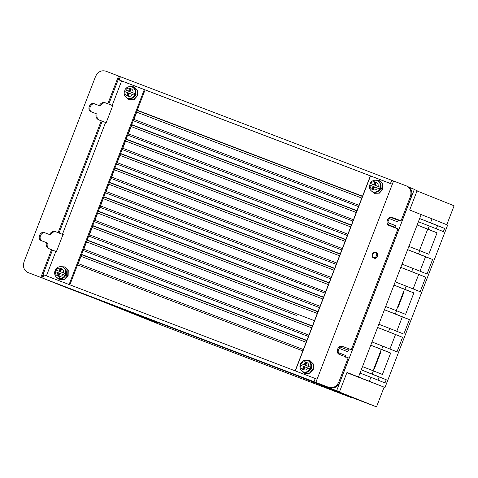 <?xml version="1.0" encoding="UTF-8"?>
<svg xmlns="http://www.w3.org/2000/svg" width="478" height="478" viewBox="0 0 478 478"><rect width="100%" height="100%" fill="white"/><g stroke="black" fill="none" stroke-linecap="round" stroke-linejoin="round"><path stroke-width="0.72" d="M143.125 195.209L143.83 195.484M306.667 360.298L309.905 360.537L313.096 363.955L312.971 369.1L309.523 373.049L304.773 373.366L302.269 371.31M304.773 373.366L309.917 373.204L313.365 369.261L313.484 364.111L309.905 360.537M376.144 180.248L379.377 180.487L382.573 183.905L382.448 189.049L379 192.998L374.25 193.315L371.741 191.26M374.25 193.315L379.395 193.154L382.842 189.204L382.962 184.06L379.377 180.487M61.268 266.67L64.62 266.909L67.864 270.351L67.762 275.501L64.291 279.445L59.487 279.738L56.894 277.593M59.487 279.738L64.661 279.594L68.139 275.651L68.24 270.5L64.62 266.909M130.745 86.614L134.097 86.859L137.341 90.3L137.24 95.451L133.768 99.388L128.958 99.681L126.371 97.542M128.958 99.681L134.139 99.538L137.616 95.6L137.718 90.45L134.097 86.859M375.899 252.354C372.732 250.908 370.378 256.889 373.688 257.977A3.023 2.659 111.8 0 0 373.724 257.995A3.023 2.659 111.8 0 0 377.285 256.142A3.023 2.659 111.8 0 0 375.935 252.366L375.899 252.354A3.023 2.659 111.8 0 1 375.935 252.366L376.282 252.504C379.544 253.567 377.244 259.524 374.107 258.144L374.035 258.12M373.641 257.905L372.595 256.417M310.144 362.109L311.913 368.699L306.034 372.392M375.517 192.341L381.39 188.649L379.622 182.058M64.978 268.558L66.693 275.095L60.879 278.788M59.595 278.363L57.163 272.346M130.363 98.737L136.17 95.044L134.455 88.508M304.283 364.816L300.889 363.531L300.531 364.32L300.268 365.144L303.661 366.423L302.729 368.843L304.139 369.38L305.072 366.961L310.025 368.867L310.389 368.084L310.646 367.259L305.693 365.353L306.625 362.933L305.215 362.396L305.998 362.712L305.066 365.126L304.283 364.816L305.215 362.396M374.692 182.345L373.76 184.759L370.366 183.48L370.008 184.269L369.745 185.094L373.139 186.372L372.207 188.792L373.611 189.33L374.549 186.91L379.502 188.816L380.124 187.203L375.17 185.297L376.102 182.883L374.692 182.345L376.096 182.895M61.465 269.365L60.79 269.108L59.858 271.528L55.627 269.909L55.006 271.522L59.236 273.135L58.304 275.543M64.894 275.298L65.516 273.685L60.539 271.773L65.516 273.685A6.047 5.348 111.8 0 0 62.504 266.993L63.06 267.214A6.047 5.348 111.8 0 1 65.809 274.731A6.047 5.348 111.8 0 1 58.567 278.435L58.011 278.214A6.047 5.348 111.8 0 0 64.894 275.298L59.917 273.38L58.985 275.8L57.557 275.256L58.489 272.836M130.942 89.314L130.267 89.057L129.335 91.471L125.099 89.858L124.477 91.471L128.713 93.085L127.781 95.486M134.372 95.247L134.993 93.634L130.016 91.722L134.993 93.634A6.047 5.348 111.8 0 0 131.982 86.942L132.537 87.163A6.047 5.348 111.8 0 1 135.286 94.68A6.047 5.348 111.8 0 1 128.038 98.384L127.489 98.163A6.047 5.348 111.8 0 0 134.372 95.247L129.395 93.329L128.457 95.749L127.034 95.2L127.967 92.786M421.16 214.592L432.058 218.822L430.535 222.772L419.636 218.542L421.16 214.592L409.664 209.997L417.127 190.662L414.289 189.527M446.793 224.72L454.1 205.779L417.019 190.943M336.637 390.765L314.004 381.707L42.679 278.142L65.193 287.147L336.637 390.765L414.354 189.348L408.983 187.197M436.312 228.807L437.513 225.694L419.636 218.542L358.488 377.017L346.992 372.416L339.529 391.751L336.691 390.616M384.115 387.15L376.503 406.868L328.063 387.491M346.885 372.697L384.987 387.485L447.659 225.066L432.058 218.822M352.178 397.582L351.91 397.839L332.401 390.03L376.503 406.868M94.076 298.17L162.03 325.357L351.91 397.839M112.539 305.221L145.402 318.366L115.377 306.302M123.886 309.553L156.748 322.698L126.718 310.634M296.898 375.594L329.76 388.739L299.736 376.676M302.568 377.757L338.269 391.99L305.406 378.839M308.244 379.926L341.107 393.071L311.076 381.008M339.529 391.751L336.673 390.663M118.209 307.384L153.91 321.616L121.048 308.465M391.721 180.296L120.402 76.725L119.153 79.951L390.478 183.516L391.721 180.296L393.555 181.031M391.488 217.717L398.646 220.448L398.819 219.994M398.646 220.448L397.266 221.756M389.528 218.661L397.26 221.756M387.897 222.712L395.736 225.706L387.885 222.563M395.736 225.706L395.88 227.618L388.763 224.905M395.718 228.036L395.88 227.618M340.402 347.124L348.564 350.243L349.077 348.898M348.564 350.243L347.177 351.545L339.099 348.313M338.406 352.728L345.654 355.495L338.352 352.573M345.654 355.495L345.797 357.413M346.932 372.577L368.263 381.008L346.968 372.487M358.488 377.017L384.987 387.485M360.006 373.067L370.91 377.297L369.386 381.247M362.497 366.62L373.396 370.85L372.153 374.077L361.254 369.847L379.132 376.999L377.931 380.106M372.009 341.967L382.908 346.197L381.665 349.424L370.767 345.194L381.301 349.406L373.073 370.725M378.845 324.245L389.749 328.476L388.506 331.696L377.602 327.466L402.572 337.325L396.979 351.826L382.908 346.197M385.686 306.518L396.585 310.748L395.342 313.974L384.443 309.744L402.321 316.896L396.77 331.284M395.198 281.865L406.103 286.095L404.854 289.321L393.956 285.091L404.49 289.304L396.262 310.622M402.04 264.143L412.938 268.373L411.695 271.594L400.797 267.363L425.767 277.222L420.168 291.723L406.103 286.095M408.881 246.415L419.78 250.645L418.537 253.872L407.632 249.641L425.516 256.794L419.965 271.181M418.393 221.762L429.292 225.992L428.049 229.219L417.151 224.989L427.685 229.201L419.457 250.52M356.964 210.643L131.886 124.722M127.166 139.468L351.396 225.072L126.317 139.146M345.833 239.484L120.605 153.492L116.566 163.966L341.8 249.94M340.258 253.932L115.192 167.987M112.001 183.343L109.623 182.411M106.439 197.767L329.139 282.761L104.061 196.828M323.576 297.167L98.349 211.174L94.459 221.708M318.013 311.59L92.929 225.676M296.462 315.408L88.741 236.072L92.786 225.598L318.019 311.572L92.935 225.658L88.896 236.132M312.445 326.014L87.366 240.093M306.876 340.455L81.804 254.517L306.888 340.408M43.91 274.958L42.99 274.599M42.679 278.142L43.922 274.916L317.081 379.221M43.916 274.94L42.996 274.581L52.449 250.09L56.422 251.637L63.012 234.555L62.433 234.334L105.578 122.505L106.164 122.732L112.754 105.65L107.861 103.738L118.556 76.02L119.476 76.39L118.233 79.611L121.621 80.937L119.153 79.951M113.089 105.793L106.176 103.111C103.636 102.435 101.641 103.397 100.195 106.002L95.218 104.102C90.736 102.131 87.45 110.645 92.111 112.163M392.313 184.251L390.478 183.516M314.004 381.707L315.247 378.486M388.506 331.696L402.572 337.325M381.665 349.424L390.687 353.027L382.418 374.459L373.396 370.85M372.153 374.077L386.224 379.705L384.981 382.926L370.91 377.297M430.535 222.772L444.606 228.4L443.363 231.621L429.292 225.992M428.049 229.219L437.065 232.828L428.796 254.254L419.78 250.645M418.537 253.872L432.608 259.5L427.009 274.002L412.938 268.373M411.695 271.594L425.767 277.222M404.854 289.321L413.876 292.93L405.607 314.357L396.585 310.748M395.342 313.974L409.413 319.603L403.82 334.104L389.749 328.476M386.224 379.705L379.132 376.999M381.283 349.442L390.687 353.027M389.934 349.006L395.485 334.618M409.413 319.603L402.321 316.896M404.478 289.339L413.876 292.93M413.123 288.909L418.674 274.515M432.608 259.5L425.516 256.794M427.667 229.237L437.065 232.828M437.513 225.694L444.606 228.4M127.106 139.433L351.402 225.048M117.57 168.913L340.27 253.908M112.019 183.313L334.708 268.325M104.909 197.151L329.145 282.731M104.849 197.115L106.445 197.755M82.652 254.84L306.888 340.426M77.771 264.967L81.654 254.439L306.894 340.408M48.87 248.703L52.449 250.09M42.996 274.581L41.753 277.802L28.74 272.83M48.929 248.727C46.587 247.538 45.751 245.495 46.426 242.597L41.455 240.697C36.794 239.179 40.074 230.671 44.562 232.643L49.533 234.543C50.985 231.938 52.98 230.976 55.52 231.651L58.119 232.643L101.27 120.814L98.671 119.823C96.329 118.634 95.492 116.59 96.168 113.692L97.082 114.057C96.413 116.961 97.243 119.004 99.585 120.193M55.52 231.651L63.347 234.698M56.44 232.015C53.9 231.34 51.905 232.302 50.453 234.907L45.482 233.007C40.994 231.035 37.708 239.55 42.369 241.067M46.426 242.597L47.346 242.961C46.671 245.865 47.507 247.909 49.849 249.098M112.169 105.429L121.621 80.937L392.307 184.263M107.861 103.738L106.176 103.111M133.416 120.761L137.455 110.293L362.533 196.207L137.3 110.227L133.26 120.701L358.518 206.61M390.191 225.945C385.525 224.445 388.823 215.895 393.304 217.89L401.95 221.189L411.277 197.02C412.747 191.965 411.421 188.38 407.298 186.259L393.567 181.001L315.85 382.412L329.581 387.67C334.068 388.835 337.468 387.055 339.774 382.322L349.101 358.153L339.488 354.461M340.455 354.849C335.783 353.356 339.087 344.799 343.562 346.795L352.214 350.093L398.843 229.249L389.223 225.556M315.85 382.412L329.581 387.67M127.847 135.184L131.892 124.71L356.97 210.631L131.737 124.65L127.698 135.125L352.937 221.075M122.29 149.59L126.329 139.122L351.408 225.036L126.18 139.056L122.135 149.53L347.363 235.523M116.722 164.026L120.605 153.492M115.198 167.963L340.276 253.89L115.049 167.903L111.153 178.443M109.647 182.363L334.708 268.313L109.492 182.303L105.59 192.867M104.073 196.805L329.151 282.719L103.917 196.745L100.027 207.291M87.372 240.081L312.451 325.996L87.217 240.022L83.333 250.55M302.849 350.888L77.615 264.908L81.654 254.439M55.842 251.416L46.408 275.866M118.556 76.02L105.746 71.132C101.264 70.009 97.865 71.79 95.546 76.48L24.043 261.783C22.615 266.82 23.942 270.411 28.023 272.544L40.839 277.437L51.528 249.719M96.168 113.692L91.143 111.774M91.19 111.792C86.53 110.275 89.816 101.766 94.303 103.738L99.275 105.638C100.727 103.033 102.722 102.071 105.262 102.746M40.839 277.437L41.753 277.802M50.453 234.907L49.533 234.543M100.195 106.002L99.275 105.638M108.781 104.102L118.233 79.611M295.314 370.88L370.534 175.952M336.237 264.364L111.004 178.39L115.049 167.903M325.136 293.134L99.872 207.231L103.917 196.745M145.079 89.906L69.866 284.822M308.412 336.47L83.178 250.496L87.217 240.022M319.543 307.629L94.309 221.649L98.349 211.174M330.668 278.782L105.435 192.807L109.492 182.303M406.378 185.888C410.5 188.009 411.827 191.6 410.363 196.655L411.277 197.02M401.95 221.189L401.036 220.824L410.363 196.655M389.277 225.58C384.617 224.057 387.897 215.548 392.384 217.52L401.036 220.824M352.214 350.093L351.294 349.729L397.923 228.878M339.535 354.485C334.875 352.967 338.161 344.453 342.642 346.425L351.294 349.729M339.774 382.322L338.86 381.952L348.187 357.783M338.86 381.952C336.548 386.684 333.148 388.471 328.661 387.305M374.394 368.717L373.921 368.526L374.394 368.717L380.613 352.603L380.135 352.411M398.114 307.246L397.636 307.061L398.114 307.246L404.024 291.939L403.546 291.747M101.27 120.814L105.578 122.505M58.119 232.643L59.039 233.007L102.19 121.185M62.433 234.334L59.039 233.007M295.159 370.82L370.372 175.892M69.095 284.529L144.314 89.595M305.693 365.353L310.646 367.259A6.047 5.276 111.8 0 0 307.701 360.585C304.767 359.725 302.425 360.681 300.692 363.447L305.066 365.126M375.17 185.297L380.124 187.203A6.047 5.276 111.8 0 0 377.178 180.535C374.238 179.674 371.902 180.63 370.169 183.397L374.543 185.076L375.475 182.656M59.858 271.528L55.442 269.837C57.193 267.065 59.547 266.115 62.504 266.993M129.335 91.471L124.919 89.78C126.664 87.014 129.024 86.064 131.982 86.942M59.111 271.229L60.043 268.809L61.471 269.353L60.539 271.773M128.588 91.173L129.52 88.759L130.948 89.302L130.016 91.722M306.619 362.945L305.998 362.712M303.518 369.141L304.444 366.74L303.661 366.423M373.139 186.372L373.921 186.683L372.995 189.091M373.76 184.759L374.543 185.076M60.79 269.108L60.043 268.809M130.267 89.057L129.52 88.759M375.481 252.743C378.247 252.844 375.798 259.178 373.677 257.415C370.916 257.313 373.36 250.98 375.481 252.743M307.701 360.585L308.28 360.818A6.047 5.276 111.8 0 1 310.969 368.311A6.047 5.276 111.8 0 1 303.793 372.045L303.213 371.812A6.047 5.276 111.8 0 0 310.025 368.867M377.178 180.535L377.757 180.768A6.047 5.276 111.8 0 1 380.44 188.26A6.047 5.276 111.8 0 1 373.27 191.995L372.691 191.762A6.047 5.276 111.8 0 0 379.502 188.816M137.407 110.406L362.491 196.327M137.359 110.532L362.438 196.446M361.816 198.071L136.738 112.157M133.936 119.404L359.014 205.325M131.797 124.955L356.875 210.87M356.247 212.495L131.169 126.574M128.373 133.828L353.451 219.743M126.234 139.373L351.312 225.293M350.685 226.913L125.606 140.998M122.81 148.246L347.888 234.166M120.665 153.796L345.743 239.711M345.122 241.336L120.044 155.422M117.241 162.669L342.32 248.584M115.102 168.214L340.181 254.135M339.553 255.76L114.475 169.839M111.679 177.093L336.757 263.008M334.696 268.349L112.007 183.325M109.54 182.638L334.618 268.552M333.991 270.178L108.912 184.263M106.116 191.511L331.194 277.431M103.971 197.061L329.055 282.976M328.428 284.601L103.35 198.681M100.547 205.934L325.626 291.849M98.408 211.479L323.486 297.4M322.859 299.019L97.781 213.104M94.985 220.352L320.063 306.273M92.846 225.903L317.924 311.817M317.296 313.443L92.218 227.528M89.422 234.776L314.5 320.69M87.277 240.32L312.361 326.241M311.734 327.866L86.655 241.946M83.853 249.199L308.931 335.114M81.714 254.744L306.792 340.659M306.165 342.284L81.087 256.369M78.29 263.617L303.369 349.538M44.562 232.643L45.482 233.007M94.303 103.738L95.218 104.102M393.304 217.89L392.384 217.52M343.562 346.795L342.642 346.425M301.54 363.764C302.825 359.719 310.204 362.533 308.435 366.399M307.814 368.012C306.523 372.057 299.15 369.243 300.919 365.377M377.291 187.956C376.001 192.007 368.628 189.192 370.39 185.327M371.012 183.713C372.302 179.662 379.681 182.476 377.913 186.348M62.702 274.444C61.411 278.495 53.936 275.639 55.705 271.773M56.326 270.166C57.611 266.115 65.092 268.971 63.323 272.836M125.804 90.109C127.088 86.064 134.563 88.914 132.794 92.78M132.173 94.393C130.888 98.444 123.414 95.588 125.182 91.722M308.28 360.818C311.232 362.39 312.194 364.917 311.172 368.395C309.547 371.729 307.085 372.948 303.793 372.045M377.757 180.768C380.709 182.339 381.671 184.861 380.643 188.344C379.024 191.678 376.562 192.891 373.27 191.995M63.06 267.214C66.036 268.797 67.016 271.325 65.994 274.808C64.363 278.142 61.883 279.349 58.567 278.435M132.537 87.163C135.513 88.741 136.487 91.274 135.471 94.758C133.84 98.092 131.36 99.299 128.038 98.384M373.688 257.977L374.071 258.132M144.314 195.663L143.549 195.359M300.07 365.061C299.497 368.203 300.548 370.456 303.213 371.812M369.548 185.01C368.974 188.153 370.026 190.399 372.691 191.762M54.821 271.444C54.259 274.593 55.323 276.846 58.011 278.214M124.298 91.394C123.736 94.536 124.8 96.795 127.489 98.163"/></g></svg>
